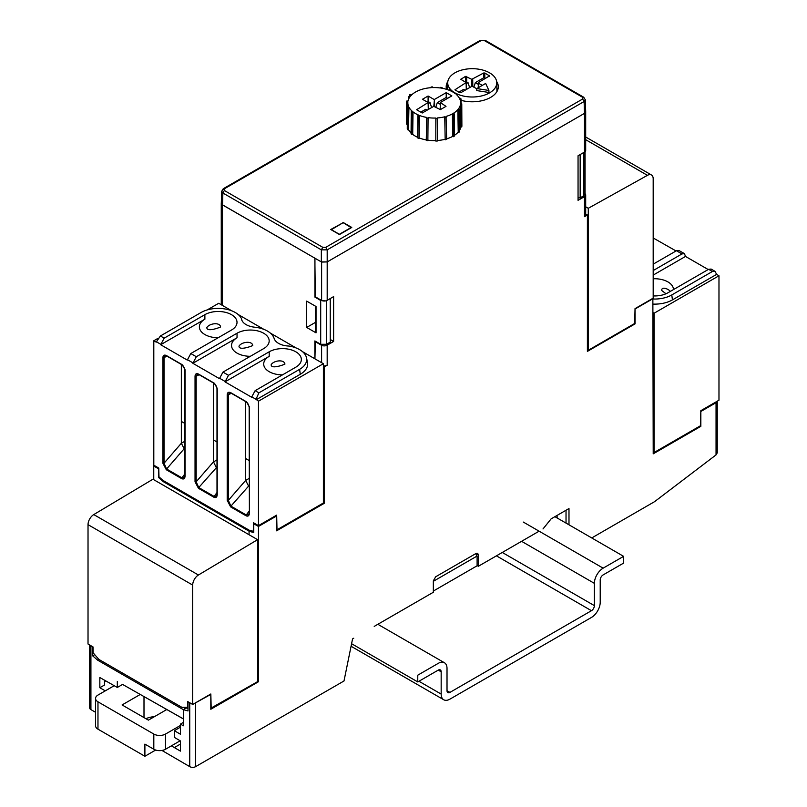 <?xml version="1.0" encoding="UTF-8"?>
<svg xmlns="http://www.w3.org/2000/svg" width="807" height="807" viewBox="0 0 807 807"><rect width="100%" height="100%" fill="white"/><g stroke="black" fill="none" stroke-linecap="round" stroke-linejoin="round"><path stroke-width="1.21" d="M330.234 298.57L330.234 342.158L330.245 298.56M306.67 327.44L316.031 332.847L316.031 306.509L306.67 301.112L306.67 327.44L315.386 322.417M314.922 258.2L222.47 204.887A4.136 2.391 180 0 1 221.259 203.203A4.136 2.391 180 0 1 221.31 202.819M314.861 258.23L315.305 296.805M325.524 300.91L320.702 300.466L314.861 297.057M330.234 342.158L326.553 344.276L320.702 344.296L314.861 340.947L314.861 358.792M153.754 479.711L153.754 466.032L154.51 465.599M585.055 151.645L585.055 194.053L583.834 195.738L580.162 197.856L578.054 197.866M580.162 154.551L580.162 197.856M557.102 515.401L557.102 517.943M475.737 553.642L477.108 556.033L477.108 565.788L433.339 591.057M104.496 680.18L104.496 685.032L99.836 687.725L99.836 677.527L117.318 687.463L122.583 684.427L183.35 718.926M95.549 712.268L90.919 709.615A4.136 2.391 0 0 1 89.698 707.921L89.698 644.995M89.839 645.075L93.007 647.002M249.171 531.228L163.266 481.638L158.454 477.391L158.454 468.746L153.754 466.032M159.14 476.998L158.454 477.391M566.03 510.246L566.03 523.097M477.108 556.033L433.339 581.302M122.583 684.427L183.35 718.876M117.318 687.463L117.318 681.39M183.381 709.666L97.496 660.076L92.674 655.829L94.722 654.648M92.674 647.194L92.674 655.829M99.836 687.725L105.253 690.863M104.496 681.643L105.778 680.906M183.845 707.315L184.712 707.82L184.712 708.889L184.712 707.82M163.266 481.638L164.184 481.113M97.496 660.076L98.777 659.329M183.35 722.406L180.445 724.091L180.445 734.229L174.332 730.698L174.332 737.366L180.445 740.957L180.445 751.115L171.377 745.86M161.965 750.46L189.746 766.64L189.746 703.19L188.011 702.181L188.011 710.937L183.35 709.676L186.215 708.021L188.011 708.496M180.445 724.091L183.35 725.786L183.35 709.676M374.216 626.393L433.339 592.257L433.339 580.828L435.679 576.773L476.029 553.481L477.683 553.32L478.369 554.833L476.039 553.471M316.031 331.727L315.416 331.374L315.325 306.105M330.245 339.485L333.624 341.452L333.624 296.603L327.188 300.325L327.188 261.922L584.48 113.353L585.69 111.628L585.327 99.755M314.932 358.833L315.325 341.22M193.862 703.785L210.819 694.393L210.819 709.252L258.462 681.744L258.462 526.446L276.599 515.976L276.599 530.824L324.253 503.316L324.253 366.923L327.178 365.238L327.178 345.184L333.624 341.452M327.178 345.184A4.136 2.391 180 0 1 321.6 345.325L314.932 341.442M634.534 323.567L635.059 323.879L587.395 351.388L587.395 214.995L584.48 216.68A4.136 2.391 0 0 0 585.69 214.995L585.69 194.941A4.136 2.391 0 0 0 585.055 193.67M314.962 258.22L321.61 262.073L327.188 261.922L584.48 113.373L584.48 152.069L578.054 155.771L578.054 200.338L584.48 196.626A4.136 2.391 0 0 0 585.69 194.941M353.748 638.216L352.568 638.892L344.004 680.977L195.607 766.65A4.136 2.391 180 0 1 189.746 766.64M539.116 531.188L478.369 566.262L478.369 554.833M568.985 524.802L568.985 508.541L551.12 518.861L543.02 528.938M652.863 298.338L653.216 453.837L700.849 426.328L700.849 411.469L716.051 402.693L716.051 454.896L654.608 501.641L591.743 537.946M653.216 298.54L635.028 309M635.059 323.879L635.059 309.02M314.942 258.23L314.942 296.593L321.61 300.466A4.136 2.391 0 0 0 327.188 300.325M584.48 113.373L585.69 111.689L585.69 150.374A4.136 2.391 0 0 1 584.48 152.069M700.849 426.328L700.153 425.925M250.382 530.532L249.07 531.288L249.07 534.738M258.462 681.744L257.594 681.249M323.385 502.811L324.253 503.316M321.6 362.676L321.6 345.325M324.253 366.923L323.385 366.418M327.178 365.238A4.136 2.391 180 0 1 323.385 365.884M587.395 214.995L585.69 214.016M321.61 262.073L321.61 300.466M275.893 515.572L276.599 515.976M254.518 523.339L253.771 523.773L258.462 526.446M253.771 523.773L253.771 532.529L249.07 531.288M189.746 703.19L191.541 703.795M477.108 565.536L478.369 566.262M716.051 454.896L717.262 452.828L717.262 401.19L716.051 402.693M174.332 730.698L180.445 727.168M302.514 351.66L323.385 363.705L323.385 503.003L277.003 529.785L276.67 515.128L258.472 525.629L253.499 522.754L253.297 531.309L249.252 530.229L163.014 480.437L158.979 476.856L158.777 468.07L153.804 465.195L153.804 340.756L157.758 338.466M197.261 374.206L196.182 376.133L195.042 376.123C195.284 373.833 196.444 373.157 198.552 374.095L214.289 383.214L217.204 388.278M217.204 493.945L217.234 494.6C217.033 497.253 215.893 498.111 213.815 497.183L214.107 496.426L216.558 496.033M198.552 374.095L199.097 374.448M216.589 495.992L217.133 494.53M195.042 481.789L196.182 481.799L198.754 487.559L198.461 488.316L195.042 481.789L195.042 376.123M229.42 392.777L228.341 394.704L227.201 394.684C227.443 392.404 228.613 391.728 230.711 392.666L246.448 401.785L249.363 406.839M246.054 401.795C247.456 402.542 248.495 404.337 249.161 407.182L249.393 513.161C249.192 515.824 248.052 516.682 245.974 515.744L246.266 514.997L248.717 514.604M230.711 392.666L231.266 393.019M248.748 514.563L249.292 513.091M227.201 500.35L228.341 500.37L230.923 506.13L230.631 506.887L227.201 500.35L227.201 394.684M165.102 355.635L164.023 357.572L162.883 357.551C163.115 355.272 164.285 354.596 166.383 355.524L182.12 364.653L185.045 369.707M185.045 475.373L185.075 476.029C184.874 478.682 183.734 479.55 181.656 478.612L181.948 477.855L184.4 477.462L184.974 475.959M166.383 355.524L166.938 355.887M162.883 463.218L164.023 463.238L166.595 468.998L166.303 469.745L162.883 463.218L162.883 357.551M323.385 363.705L258.472 401.18L256.011 399.283L258.896 392.858L299.599 369.354A24.17 13.951 0 0 0 306.489 357.753A24.17 13.951 0 0 0 289.017 346.052A15.938 9.2 0 0 1 274.138 338.476A24.17 13.951 0 0 0 254.588 327.188A15.938 9.2 0 0 1 241.565 319.269A15.938 9.2 0 0 1 241.454 318.594L241.757 319.955M258.472 525.629L258.472 401.18M231.75 310.806L218.707 303.281L207.197 309.928M160.674 344.72L187.274 360.083L190.805 353.537L231.498 330.043A18.833 10.874 0 0 0 237.016 322.386A18.833 10.874 0 0 0 225.415 312.319A18.833 10.874 0 0 0 204.867 314.669L164.174 338.163L160.674 344.72L204.887 319.199A18.813 10.854 180 0 0 199.379 326.906A18.813 10.854 180 0 0 218.172 337.74M192.843 363.291L219.443 378.644L222.964 372.108L263.667 348.614A18.833 10.874 0 0 0 269.175 340.958A18.833 10.874 0 0 0 257.584 330.88A18.833 10.874 0 0 0 237.026 333.23L196.333 356.734L192.843 363.291L237.046 337.77A18.813 10.854 180 0 0 231.538 345.477A18.813 10.854 180 0 0 250.331 356.301M225.002 381.862L251.602 397.215L255.123 390.679L295.826 367.175A18.833 10.874 0 0 0 301.344 359.519A18.833 10.874 0 0 0 289.743 349.451A18.833 10.874 0 0 0 269.195 351.802L228.492 375.295L225.002 381.862L269.205 356.331A18.813 10.854 180 0 0 263.697 364.048A18.813 10.854 180 0 0 282.5 374.872M153.804 340.756L156.195 342.138L160.401 335.984L201.094 312.491A24.17 13.951 0 0 1 241.454 318.594M306.489 357.753L307.457 362.202A25.148 14.516 180 0 1 300.285 374.277L256.081 399.798M249.151 485.481L230.923 506.13L246.266 514.997L249.151 511.113M249.151 478.39L245.661 480.407L248.495 485.905M249.151 460.555L245.671 458.547L245.671 401.583M249.151 486.238L248.495 485.864M216.226 467.455L213.512 461.826L213.512 439.976L216.992 441.984M216.992 466.981L198.754 487.559L214.107 496.426L216.992 492.542M213.492 461.917L216.992 459.889M216.992 467.858L216.226 467.414M184.833 448.349L184.178 448.722M181.363 443.275L184.167 448.763L166.595 468.998L181.948 477.855L184.833 473.971M181.343 443.275L184.833 441.258M167.029 356.18L164.023 357.572L164.023 463.238L181.343 443.265L181.343 421.405L184.833 423.423M184.833 449.106L184.167 448.722M231.347 393.312L228.341 394.704L228.341 500.37L245.661 480.397L245.671 458.547M213.512 439.976L213.512 383.012M181.343 421.405L181.343 364.441M238.186 314.518L263.909 329.377M270.345 333.089L296.068 347.938M252.762 345.537C252.167 340.544 241.616 341.795 239.013 346.122C238.781 350.389 249.04 347.202 252.762 345.537M220.593 326.966C220.008 321.983 209.447 323.234 206.854 327.561C206.622 331.828 216.881 328.641 220.593 326.966M284.921 364.108C284.336 359.115 273.775 360.366 271.172 364.693C270.94 368.96 281.199 365.773 284.921 364.108M222.873 189.625L224.336 188.808L224.336 190.492L222.873 192.994L221.723 191.259L223.267 188.717M321.337 261.902L321.337 249.847L322.8 247.345L325.725 247.345L327.188 249.847L321.337 249.847L222.873 192.994L222.51 204.847L321.337 261.902L327.188 261.902L327.188 249.847L584.117 101.511L582.654 99.009L582.654 97.314L584.117 98.131M485.189 40.38L480.266 40.38M583.723 97.223L585.277 99.775L584.117 101.511L584.48 113.353M221.663 191.249L221.3 203.092L222.51 204.847M343.046 222.409L351.761 227.453L339.465 234.544L330.749 229.511L343.046 222.722M461.059 100.33A26.046 15.04 0 0 0 498.292 86.742A26.046 15.04 0 0 0 496.648 81.487M447.835 81.487A26.046 15.04 0 0 0 446.19 86.742A26.046 15.04 0 0 0 446.584 89.345M331.193 229.773L343.126 222.671L351.307 227.705M331.193 229.561L339.384 234.292L351.307 227.403M488.911 90.445L476.796 88.568L485.663 83.444L488.911 90.445L488.911 92.462L476.745 90.586L476.796 88.568M476.786 88.72L472.024 86.218L460.837 92.674L459.667 92.674L454.966 89.769L466.133 82.566L466.285 89.537L466.133 83.121M471.702 86.41L471.762 79.318L483.645 73.013L484.815 73.013L489.516 75.929L478.349 82.566L478.248 87.721L478.349 82.566M478.309 84.321L475.343 82.607L483.645 77.815L485.693 78.329M466.133 82.566L460.817 79.308L465.518 76.383L471.762 79.318M465.236 82.052L468.03 82.657L466.164 83.736M468.03 82.657L469.634 87.6M475.343 82.607L473.901 87.055M458.79 92.169L463.652 89.365L465.114 90.213M472.72 79.318L472.781 86.41M478.349 83.121L482.283 85.391M456.076 93.491A24.523 14.153 180 0 1 447.724 82.667A24.523 14.153 180 0 1 462.996 69.735A24.523 14.153 180 0 1 489.577 72.832A24.523 14.153 180 0 1 496.759 82.667A24.523 14.153 180 0 1 483.171 95.519A24.523 14.153 180 0 1 457.226 94.036L457.236 95.337M427.226 102.015L428.093 101.511L430.02 102.63L428.154 103.71M430.02 102.63L431.624 107.573M458.981 132.287L458.921 109.913L457.851 109.621L458.235 132.086L458.981 132.287A27.7 15.999 180 0 0 459.677 131.42L459.526 109.177L458.447 108.884A26.399 15.242 180 0 0 460.464 104.547L461.644 104.607L461.745 126.961L460.918 126.921L460.464 104.547M459.526 109.177A27.589 15.928 180 0 1 458.921 109.913M461.745 126.961A27.7 15.999 180 0 0 461.886 126.013L461.765 103.79L460.585 103.74A26.399 15.242 180 0 0 460.636 102.63L460.656 103.74M461.765 103.79A27.589 15.928 180 0 1 461.644 104.607M461.079 103.76L461.049 99.09A27.589 15.928 180 0 0 460.686 98.303L459.536 98.474A26.399 15.242 180 0 0 456.258 94.409L457.226 94.016A27.589 15.928 180 0 0 456.419 93.35L455.441 93.743A26.399 15.242 180 0 0 449.953 90.566L450.629 90.011L450.639 90.868M460.636 102.63A26.399 15.242 180 0 0 459.909 99.261L461.049 99.09M450.629 90.011A27.589 15.928 180 0 0 449.469 89.537L448.793 90.102A26.399 15.242 180 0 0 441.742 88.205L442.054 87.539L442.054 88.256M442.054 87.539A27.589 15.928 180 0 0 440.683 87.327L440.38 87.993A26.399 15.242 180 0 0 432.633 87.6L432.532 86.924A27.589 15.928 180 0 0 431.12 86.995L431.231 87.67A26.399 15.242 180 0 0 410.612 96.003L409.542 95.72A27.589 15.928 180 0 0 408.937 96.457L410.017 96.749A26.399 15.242 180 0 0 407.999 101.077L406.819 101.016A27.589 15.928 180 0 0 406.698 101.833L407.878 101.894A26.399 15.242 180 0 0 407.838 102.63L407.747 106.484M431.12 87.681L431.12 86.995M408.927 98.474L408.937 96.457M407.303 124.217L406.577 124.177L406.698 101.833M408.927 107.149L408.493 129.574L407.696 129.695L407.777 107.331L408.927 107.149A26.399 15.242 180 0 0 412.206 111.215L411.237 111.608L411.076 133.871A27.7 15.999 180 0 0 412.024 134.658L412.054 112.284L413.023 111.891L412.7 134.386L412.024 134.658M407.696 129.695A27.7 15.999 180 0 1 407.273 128.777L407.414 106.544L408.554 106.363A26.399 15.242 180 0 1 407.838 102.63M407.777 107.331A27.589 15.928 180 0 1 407.414 106.544M412.054 112.284A27.589 15.928 180 0 1 411.237 111.608M419.67 115.532L419.025 138.471L418.994 116.087L419.67 115.532A26.399 15.242 180 0 0 426.721 117.429L426.267 140.418A27.7 15.999 180 0 0 427.861 140.66L428.083 117.64L427.861 140.66M419.025 138.471A27.7 15.999 180 0 1 417.673 137.916L417.834 115.623L418.51 115.058A26.399 15.242 180 0 1 413.023 111.891M418.994 116.087A27.589 15.928 180 0 1 417.834 115.623M427.781 118.296A27.589 15.928 180 0 1 426.409 118.084M435.82 141.064L435.83 118.034L435.82 141.064A27.7 15.999 180 0 0 437.465 140.983L437.233 117.953A26.399 15.242 180 0 0 444.748 116.793L445.182 139.793L444.748 116.793M437.344 118.639A27.589 15.928 180 0 1 435.931 118.71M445.182 139.793A27.7 15.999 180 0 0 446.685 139.389L446.029 116.45A26.399 15.242 180 0 0 452.394 113.878L453.231 114.362L453.231 136.736L452.646 136.403L452.394 113.878M446.523 117.076A27.589 15.928 180 0 1 445.242 117.419M453.231 136.736A27.7 15.999 180 0 0 454.402 136.06L454.23 113.787L453.393 113.303A26.399 15.242 180 0 0 457.851 109.621M454.23 113.787A27.589 15.928 180 0 1 453.231 114.362M420.78 112.143L425.642 109.328L427.105 110.176M440.299 104.295L437.333 102.58L446.221 97.455L447.683 98.303M437.333 102.58L435.891 107.018M440.188 109.5L440.34 102.539L445.999 106.363L440.37 109.611L433.752 106.342L422.243 112.99L416.614 109.732L428.124 102.539L428.275 109.5L428.124 103.094M434.66 106.342L434.448 99.443L433.803 106.342M440.34 103.094L440.198 109.51M428.124 102.539L422.465 99.271L428.093 96.023L434.015 99.443M428.093 101.511L428.093 96.023M460.918 126.921A26.873 15.515 180 0 1 459.667 130.109M458.235 132.086A26.873 15.515 180 0 1 454.391 135.354M452.646 136.403A26.873 15.515 180 0 1 446.685 138.844M444.839 139.359A26.873 15.515 180 0 1 437.465 140.499M435.75 140.589A26.873 15.515 180 0 1 428.073 140.206M426.267 139.914A26.873 15.515 180 0 1 419.499 138.078M417.673 137.321A26.873 15.515 180 0 1 412.7 134.386M411.086 132.984A26.873 15.515 180 0 1 408.493 129.574M446.221 97.455L446.221 92.644L451.849 95.892L440.34 102.539M434.448 99.443L446.221 92.644M435.83 118.034A26.399 15.242 180 0 1 428.083 117.64M411.267 95.297L409.845 94.469L412.135 94.469M409.845 95.801L409.845 94.469M676.044 250.967L653.186 237.964M653.347 237.863L653.186 236.28M708.203 269.538L685.506 256.434L684.467 253.68L681.986 253.923L653.186 270.557M653.186 264.161L676.448 250.735L678.929 250.483L684.477 253.68M653.216 299.024A24.2 13.971 0 0 0 671.767 294.959L672.453 299.881A25.168 14.536 180 0 1 653.216 304.108M653.216 312.743L654.073 313.237L654.073 452.535L700.496 425.733L700.829 410.682L718.976 400.201L718.976 275.762L716.606 274.39L715.073 271.354L712.41 271.495L671.767 294.959M653.186 295.917A18.833 10.874 0 0 0 667.974 292.759L708.617 269.296L711.088 269.054L715.073 271.354M685.506 256.434L653.186 275.096M716.606 274.39L672.453 299.881M653.186 278.778A18.803 10.854 180 0 1 673.462 289.592M670.304 291.418C668.791 289.027 661.276 286.051 661.76 290.53L665.059 293.052M654.073 313.237L718.976 275.762M654.073 452.535L653.216 452.041M588.273 350.278L634.706 323.466L635.038 308.627L653.186 298.146L653.186 178.771A8.272 4.771 120 0 0 651.471 174.988A8.272 4.771 120 0 0 647.436 175.341L588.273 208.297L588.273 350.278L587.395 349.764M585.69 206.804L588.273 208.297M180.445 725.443L165.506 734.057A8.272 4.771 180 0 1 153.814 734.057L97.97 701.818A8.272 4.771 180 0 1 95.549 698.448L95.549 725.786A8.272 4.771 0 0 0 97.97 729.165L144.897 756.26L155.65 750.056M144.897 756.26L144.897 744.104L153.814 749.249A8.272 4.771 180 0 0 165.506 749.249L180.163 740.786M166.787 709.524L148.407 720.137L122.089 704.945L140.257 694.454M154.52 716.606A18.611 10.743 0 0 0 145.896 718.684M95.549 698.448A8.272 4.771 180 0 1 97.97 695.069L114.211 685.698M192.691 585.085A8.272 4.771 -60 0 1 198.431 575.008L257.594 539.661L152.927 479.227L93.763 514.584A8.272 4.771 -60 0 0 88.024 524.651L192.691 585.085L192.691 704.461L187.698 701.576L187.567 707.315L181.847 707.315L98.807 659.369L93.138 652.823L93.007 646.911L88.024 644.026L88.024 524.651M257.594 539.661L257.594 681.633L210.819 708.233M192.691 704.461L210.839 693.98L211.172 708.445M418.944 681.259L441.167 694.081A12.408 7.162 120 0 0 443.739 699.76A12.408 7.162 120 0 0 449.933 699.144L591.45 617.446A12.408 7.162 120 0 0 600.216 602.254L600.216 579.971A4.136 2.391 120 0 1 603.142 574.907L623.609 563.094L623.609 556.346L603.142 568.158A12.408 7.162 120 0 0 594.376 583.35L521.574 541.315M377.847 624.295L444.445 662.749A12.408 7.162 120 0 1 447.017 668.428L447.017 690.711A4.136 2.391 120 0 0 447.865 692.598A4.136 2.391 120 0 0 449.933 692.396L591.45 610.697A4.136 2.391 120 0 0 594.376 605.633L594.376 583.35M444.445 662.749A12.408 7.162 120 0 0 438.241 663.364L417.774 675.177L417.774 681.935L438.241 670.113A4.136 2.391 120 0 1 440.309 669.911A4.136 2.391 120 0 1 441.167 671.807L438.241 670.113M441.167 694.081L441.167 671.807M351.62 643.734L417.774 681.935M554.903 516.672L623.609 556.346M320.702 300.466L320.702 344.296M222.47 204.887L222.47 305.45M326.553 300.628L326.553 344.276M90.919 646.175L90.919 709.615M583.834 152.432L583.834 195.738M174.332 747.585L180.445 744.054M584.48 216.68L584.48 196.626M195.607 703.179L195.607 766.65M217.234 388.934L217.234 494.6M213.815 497.183L198.461 488.316M213.512 461.826L196.182 481.799L196.182 376.133L199.188 374.751M249.393 407.505L249.393 513.161M245.974 515.744L230.631 506.887M185.075 370.363L185.075 476.029M181.656 478.612L166.303 469.745M187.274 359.609L192.843 362.817M190.805 353.537L196.333 356.734M219.443 378.17L225.002 381.388M222.964 372.108L228.492 375.295M251.602 396.741L256.011 399.283M255.123 390.679L258.896 392.858M156.276 341.704L160.674 344.246M160.401 335.984L164.174 338.163M299.599 369.354L300.285 374.277M269.195 351.802L269.205 356.331M237.026 333.23L237.046 337.77M204.867 314.669L204.887 319.199M224.336 190.492L322.8 247.345M325.725 247.345L582.654 99.009M224.336 188.808L481.265 40.471M484.19 40.471L582.654 97.314M483.645 77.815L483.645 73.013M484.815 77.815L484.815 73.013M489.254 76.272L489.274 75.586M465.518 81.88L465.518 76.383M466.688 81.88L466.688 76.383M461.079 79.651L461.059 78.965M455.229 90.112L455.209 89.426M681.986 253.923L676.448 250.735M712.41 271.495L708.617 269.296M585.69 139.682L647.436 175.341M143.999 717.594L143.999 696.582M97.97 701.818L97.97 729.165M153.814 734.057L153.814 749.249M165.506 734.057L165.506 749.249M198.431 575.008L93.763 514.584M523.309 522.068L603.142 568.158M502.277 552.462L594.376 605.633M591.45 610.697L496.426 555.841M447.017 690.711L449.933 692.396M221.259 203.203L221.259 304.743M198.724 374.478L213.905 383.244C215.298 383.971 216.337 385.766 217.002 388.611M216.992 494.257L216.992 388.591M217.022 494.247L216.528 495.952M197.15 374.246L198.734 374.468M246.064 401.805L230.883 393.039L229.319 392.817M249.192 512.818L248.697 514.523M184.369 477.391L184.833 370.03M164.991 355.685L166.565 355.907L181.736 364.673C183.139 365.4 184.178 367.195 184.843 370.04M223.297 188.707L480.236 40.37M480.246 40.35L485.209 40.35L583.693 97.213M447.724 82.667L447.572 89.658M496.759 82.667L496.951 91.514M664.776 292.891L666.158 293.687M651.471 174.988L585.69 137.008M351.106 646.286L443.739 699.76"/></g></svg>
